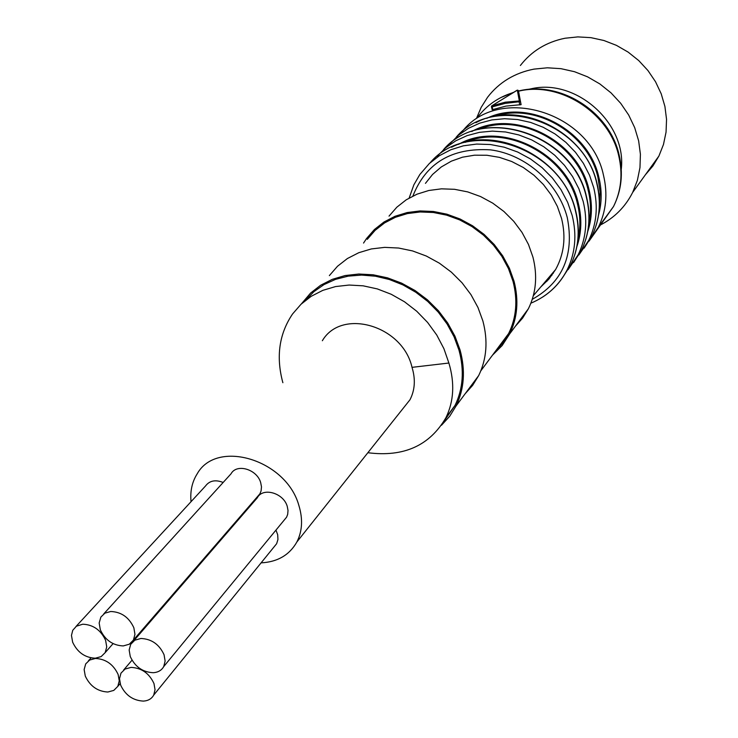<?xml version="1.0" encoding="UTF-8"?>
<svg xmlns="http://www.w3.org/2000/svg" width="738" height="738" viewBox="0 0 738 738"><rect width="100%" height="100%" fill="white"/><g stroke="black" fill="none" stroke-linecap="round" stroke-linejoin="round"><path stroke-width="1.11" d="M527.891 89.473L532.199 88.56C577.079 78.8 626.894 124.021 621.258 169.334M476.499 118.375L481.185 107.342L487.587 97.241C499.109 82.324 514.561 72.951 533.943 69.123L547.31 67.804L560.954 68.671L574.505 71.706L587.605 76.853L599.893 83.966L611.027 92.868L620.704 103.311L628.665 114.999L634.689 127.628L638.638 140.838L640.409 154.279L639.975 167.591L637.364 180.413L632.669 192.415C625.252 207.009 614.274 217.978 599.745 225.321M645.409 174.758L652.909 165.976L658.914 156.032L663.48 144.463L666.054 132.13L666.543 119.344L664.92 106.457L661.211 93.791L655.51 81.715L647.955 70.544L638.748 60.581L628.139 52.112L616.415 45.35L603.896 40.498L590.926 37.656L577.854 36.9L565.04 38.238C546.434 42.02 531.545 51.106 520.382 65.498M465.263 142.342C507.089 123.726 566.719 155.912 577.402 203.568C580.474 215.837 580.668 227.765 577.974 239.352M546.978 281.224L544.496 282.589M548.039 280.062L547.91 278.577M553.214 273.401L551.452 274.416M478.667 129.464C519.921 111.724 577.753 143.32 588.094 189.878C591.018 201.622 591.249 213.088 588.786 224.26M494.709 116.355C535.188 102.314 588.14 133.32 597.918 177.295L600.132 191.981L599.422 206.456M425.448 183.356L432.579 174.436L441.287 166.963L451.37 161.152L462.532 157.185L474.488 155.192L486.905 155.248L499.414 157.36L511.665 161.484L523.297 167.498L533.98 175.257L543.389 184.509L551.268 195.007L557.375 206.428L561.563 218.457C566.101 237.092 564.118 254.112 555.622 269.518L549.007 278.955L540.779 286.953M515.355 326.279L522.605 318.106L528.39 308.752C536.139 293.004 537.651 275.791 532.937 257.11L528.482 244.481L522.034 232.442L513.768 221.335L503.906 211.474L492.726 203.134L480.539 196.548L467.707 191.898L454.571 189.306L441.509 188.836L428.879 190.478L417.016 194.177L406.241 199.804L396.841 207.194L389.037 216.123M518.454 90.792L521.093 104.658L505.964 106.106L492.246 109.713M363.557 243.06L366.482 238.605L374.424 229.509L384.009 221.99L395.005 216.289L407.127 212.562L420.051 210.939L433.437 211.483L446.905 214.186L460.078 219.001L472.588 225.8L484.082 234.389L494.229 244.527L502.753 255.929L509.414 268.272L514.035 281.215C518.952 300.348 517.476 317.94 509.617 333.991L502.163 345.541L492.486 355.19M367.284 239.343L375.116 230.339L384.581 222.913L395.439 217.267L407.404 213.577L420.171 211.972L433.391 212.498L446.693 215.164L459.7 219.915L472.062 226.621L483.418 235.099L493.445 245.108L501.868 256.372L508.454 268.558L513.021 281.344C517.882 300.265 516.425 317.663 508.63 333.53L502.818 342.939L495.512 351.14M491.766 105.866L505.29 102.176L519.34 100.949L517.31 90.156L491.96 105.765L492.781 109.685M516.914 90.377L518.463 90.811L520.364 101.623L519.34 100.949L519.137 102.167L519.866 104.944M465.032 393.898L472.643 385.365L478.685 375.559C486.729 359.019 488.132 340.808 482.873 320.947L477.975 307.506L470.964 294.656L462.016 282.765L451.388 272.174L439.378 263.18L426.324 256.04L412.597 250.938L398.594 248.033L384.701 247.368L371.297 248.946L358.751 252.719L347.386 258.54L337.515 266.252L329.36 275.615M301.353 303.945L310.532 293.115L320.615 285.265L332.229 279.361L345.08 275.56L358.825 274.019L373.096 274.776L387.496 277.839L401.62 283.143L415.07 290.541L427.459 299.84L438.437 310.763L447.689 323.004L454.968 336.214L460.078 350.024C465.577 370.421 464.248 389.055 456.075 405.946L449.654 416.315L441.499 425.254M305.311 300.514L313.834 291.713L323.991 284.591L335.541 279.351L348.179 276.141L361.602 275.08L375.457 276.206L389.36 279.508L402.957 284.914L415.863 292.294L427.726 301.427L438.234 312.091L447.09 323.991L454.073 336.786L458.99 350.153C464.442 370.319 463.113 388.751 455.014 405.448L444.156 421.02M367.865 452.717C403.751 457.329 429.802 445.604 446.02 417.524C453.87 401.14 454.82 382.976 448.889 363.031L443.925 348.705L436.758 335.034L427.588 322.423L416.721 311.233L404.489 301.768L391.232 294.277L377.339 288.918L363.179 285.827L349.139 285.043L335.569 286.565L322.82 290.357L311.205 296.298L301.039 304.231L292.58 313.954C279.139 333.825 275.883 356.675 282.811 382.496L282.885 382.708M402.044 409.738L409.959 399.793C414.968 390.07 415.66 379.258 412.016 367.349C402.662 325.357 341.528 307.792 322.349 340.735M448.889 363.031L412.016 367.349M191.031 501.692C190.044 491.213 192.092 481.942 197.157 473.888C216.631 438.741 286.187 459.571 298.835 505.345C303.014 518.952 302.359 531.166 296.87 541.978C289.471 555.041 277.543 561.996 261.086 562.863M257.202 496.942L259.896 493.833L261.077 490.936L261.492 486.859L260.671 482.551C256.907 469.202 236.677 463.27 231.049 473.778L103.763 613.896M223.162 482.458C215.404 479.442 209.509 480.632 205.478 486.028L75.959 626.525M239.905 517.947L239.435 517.486M274.149 546.775L276.639 543.712L277.949 539.469L277.682 534.709L275.966 530.115M283.964 520.382L286.584 517.19L287.672 514.395L288.023 510.475L287.239 506.351C283.493 492.846 262.728 487.006 257.294 497.827L133.532 641.054M133.855 627.77L134.953 634.339L133.412 640.067L129.288 644.219L123.255 645.925C112.757 645.455 105.11 640.067 100.313 629.754L99.169 622.983L100.857 617.097L104.897 613.158L110.728 611.498C121.318 611.903 129.03 617.328 133.855 627.77M105.608 640.326L106.733 646.922L105.165 652.632L101.152 656.589L95.322 658.204C84.99 657.715 77.435 652.374 72.638 642.189L71.466 635.4L72.758 630.28L76.42 626.202L82.739 624.21C93.154 624.643 100.783 630.012 105.608 640.326M118.145 674.514L119.252 680.851L117.812 686.368L113.781 690.408L107.84 692.023C97.545 691.451 90.027 686.137 85.285 676.073L84.141 669.55L85.709 663.886L89.658 660.049L95.414 658.462C105.802 658.979 113.375 664.32 118.145 674.514M153.974 683.554L155.045 689.707L153.707 695.104C151.622 698.812 148.172 700.814 143.338 701.1C132.905 700.5 125.331 695.15 120.617 685.048L119.51 678.702L120.977 673.148L125.045 669.062L131.069 667.392C141.604 667.927 149.233 673.314 153.974 683.554M164.057 654.763L165.118 661.045L163.725 666.58C161.604 670.344 158.107 672.383 153.227 672.705C142.665 672.18 135.008 666.783 130.257 656.516L129.159 650.03L130.691 644.339L134.823 640.197L140.903 638.471C151.567 638.942 159.288 644.366 164.057 654.763M458.464 144.408C500.512 119.999 567.042 152.259 578.343 203.43C582.061 218.457 581.59 232.793 576.931 246.446M437.081 156.327L445.706 147.766L455.807 140.792L467.145 135.598L479.432 132.342L492.357 131.115L505.595 131.982L518.796 134.925L531.618 139.869L543.712 146.714L554.764 155.266L564.459 165.303L572.568 176.548L578.86 188.716L583.186 201.474C587.817 220.644 586.138 238.42 578.158 254.785L568.094 269.674M443.464 149.703C481.582 104.316 572.992 133.643 586.396 197.323C590.99 216.418 589.311 234.112 581.36 250.413L573.564 262.599M551.941 275.237L549.782 276.372M430.254 162.664C468.759 116.641 561.766 146.622 575.548 211.317C580.262 230.699 578.601 248.641 570.566 265.154L562.633 277.543M471.757 131.512C513.316 107.96 578.066 139.648 589.025 189.731C592.586 204.26 592.171 218.171 587.771 231.455M456.222 137.185C493.953 92.407 583.823 121.115 596.876 183.817C601.359 202.627 599.662 220.081 591.793 236.178L584.127 248.162M450.051 143.578L458.593 135.137L468.565 128.264L479.755 123.145L491.859 119.925L504.589 118.707L517.615 119.538L530.604 122.416L543.205 127.277L555.087 133.984L565.926 142.388L575.446 152.249L583.389 163.31L589.542 175.275L593.767 187.821C598.287 206.714 596.599 224.241 588.703 240.404L578.841 255.007M409.166 198.024L413.861 184.841L419.83 174.519L429.359 163.495L439.378 155.7L450.807 149.749L463.353 145.829L476.683 144.067L490.429 144.519L504.229 147.194L517.698 152.037L530.447 158.928L542.116 167.664L552.393 178.006L560.981 189.675L567.651 202.323L572.218 215.607C576.968 235.081 575.317 253.097 567.254 269.674C561.48 281.058 553.279 290.182 542.651 297.054M412.893 196.04C426.001 162.923 451.85 147.526 490.447 149.851C525.705 154.325 558.518 183.273 567.282 217.609C574.505 254.896 562.836 282.137 532.273 299.324M486.711 118.366C527.928 98.006 588.398 129.325 598.832 177.157C602.005 190.1 601.931 202.618 598.619 214.73M462.256 131.53C498.408 84.4 590.418 111.742 603.49 175.284C607.909 193.909 606.202 211.206 598.38 227.184L589.007 241.197M477.68 117.213C486.536 105.451 498.242 97.278 512.809 92.693M518.565 91.189C559.736 81.042 609.21 112.711 618.702 155.681C622.955 173.891 621.23 190.828 613.536 206.502L600.437 224.38M491.591 106.041L491.425 106.899L492.052 106.927L505.244 103.375L520.364 101.623L521.129 104.556M492.191 109.778L491.462 106.789M658.914 156.032L632.669 192.415M568.168 269.545L581.36 250.413C589.431 233.983 591.156 216.169 586.544 196.963M586.507 196.815C573.02 133.283 481.997 104.316 443.621 149.565M575.705 210.939C580.437 230.441 578.721 248.512 570.566 265.154L567.254 269.674C559.183 285.209 547.061 296.381 530.88 303.198M451.555 147.259C496.213 123.901 563.814 157.997 575.658 210.773M597.014 183.476C601.516 202.387 599.773 219.961 591.793 236.178L578.915 254.887M596.987 183.347C585.668 131.65 519.303 98.91 475.872 122.702M533.334 295.707L555.622 269.518M589.081 241.077L613.536 206.502C621.534 190.395 623.389 173.144 619.081 154.749M509.617 333.991L528.39 308.752M500.678 97.647L513.233 92.444M518.519 91.023C559.985 80.424 609.21 111.309 618.997 154.436M517.006 90.285L491.868 105.811M518.279 90.451L517.439 90.119M480.816 370.836L508.63 333.53M456.075 405.946L478.685 375.559M446.02 417.524L455.014 405.448M296.87 541.978L409.959 399.793M133.412 640.067L259.896 493.833M105.165 652.632L113.08 643.628M117.812 686.368L120.146 683.609M88.366 660.888L91.032 657.89M153.707 695.104L276.639 543.712M123.661 669.993L132.01 660.196M163.725 666.58L286.584 517.19"/></g></svg>
